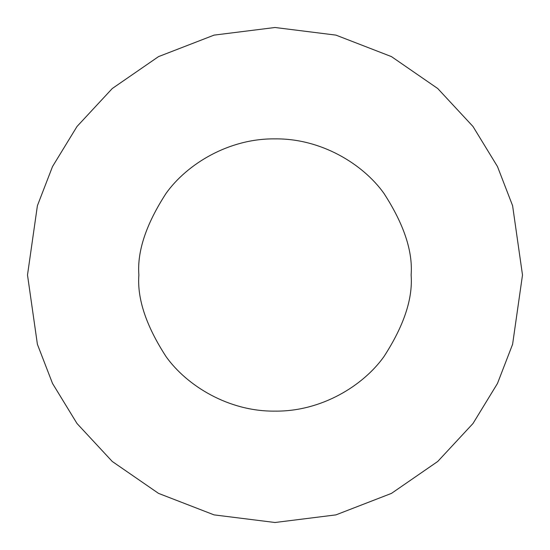 <?xml version="1.0" encoding="UTF-8"?>
<svg xmlns="http://www.w3.org/2000/svg" width="550" height="550" viewBox="0 0 550 550"><rect width="100%" height="100%" fill="white"/><g stroke="black" fill="none" stroke-linecap="round" stroke-linejoin="round"><path stroke-width="0.82" d="M138.875 275C137.06 298.664 146.135 325.889 166.1 356.675C186.986 385.908 228.793 411.668 275 411.125C321.207 411.668 363.014 385.908 383.9 356.675C403.865 325.889 412.94 298.664 411.125 275C412.94 251.336 403.865 224.111 383.9 193.325C363.014 164.093 321.207 138.332 275 138.875C228.793 138.332 186.986 164.093 166.1 193.325C146.135 224.111 137.06 251.336 138.875 275C137.06 251.336 146.135 224.111 166.1 193.325C186.986 164.093 228.793 138.332 275 138.875C321.207 138.332 363.014 164.093 383.9 193.325C403.865 224.111 412.94 251.336 411.125 275C412.94 298.664 403.865 325.889 383.9 356.675C363.014 385.908 321.207 411.668 275 411.125C228.793 411.668 186.986 385.908 166.1 356.675C146.135 325.889 137.06 298.664 138.875 275M27.5 275L37.4 205.7L52.525 166.547L77 126.5L112.262 88.529L158.531 56.616L214.074 35.117L275 27.5L335.926 35.117L391.469 56.616L437.738 88.529L473 126.5L497.475 166.547L512.6 205.7L522.5 275L512.6 344.3L497.475 383.453L473 423.5L437.738 461.471L391.469 493.384L335.926 514.882L275 522.5L214.074 514.882L158.531 493.384L112.262 461.471L77 423.5L52.525 383.453L37.4 344.3L27.5 275L37.4 344.3L52.525 383.453L77 423.5L112.262 461.471L158.531 493.384L214.074 514.882L275 522.5L335.926 514.882L391.469 493.384L437.738 461.471L473 423.5L497.475 383.453L512.6 344.3L522.5 275L512.6 205.7L497.475 166.547L473 126.5L437.738 88.529L391.469 56.616L335.926 35.117L275 27.5L214.074 35.117L158.531 56.616L112.262 88.529L77 126.5L52.525 166.547L37.4 205.7L27.5 275"/></g></svg>
